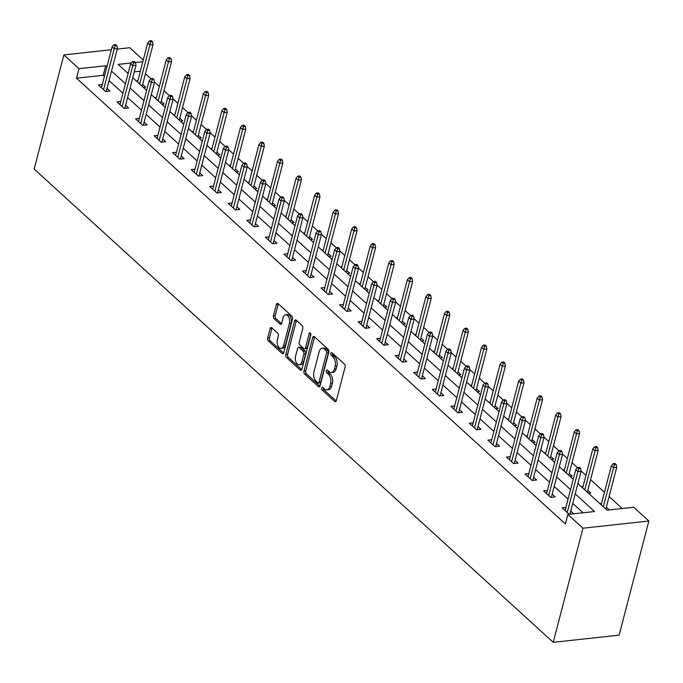 <?xml version="1.0" encoding="UTF-8"?>
<svg xmlns="http://www.w3.org/2000/svg" width="683" height="683" viewBox="0 0 683 683"><rect width="100%" height="100%" fill="white"/><g stroke="black" fill="none" stroke-linecap="round" stroke-linejoin="round"><path stroke-width="1.02" d="M321.813 388.089A1.511 0.871 -96.2 0 0 322.291 390.138L334.687 401.442A2.16 1.246 -96.2 0 0 335.404 401.724A2.16 1.246 -96.2 0 0 336.343 400.639L345.094 367.036A2.16 1.246 -96.2 0 0 344.411 364.107L332.015 352.795A1.511 0.871 -96.2 0 0 331.511 352.607A1.511 0.871 -96.2 0 0 330.854 353.359A1.511 0.871 -96.2 0 0 331.332 355.416L332.937 356.876A6.907 3.996 -96.2 0 1 335.114 366.259L334.388 369.059A6.907 3.996 -96.2 0 1 331.4 372.517A6.907 3.996 -96.2 0 1 329.095 371.629L327.49 370.16A1.511 0.871 -96.2 0 0 326.986 369.964A1.511 0.871 -96.2 0 0 326.337 370.724A1.511 0.871 -96.2 0 0 326.807 372.773L328.412 374.241A6.907 3.996 -96.2 0 1 330.589 383.615L329.863 386.416A6.907 3.996 -96.2 0 1 326.875 389.873A6.907 3.996 -96.2 0 1 324.57 388.986L322.965 387.526A1.511 0.871 -96.2 0 0 322.461 387.329A1.511 0.871 -96.2 0 0 321.813 388.089M323.554 388.064A1.511 0.871 -96.2 0 0 324.066 389.942L336.207 401.015M332.604 353.333A1.511 0.871 -96.2 0 0 333.116 355.22L334.721 356.68L332.937 356.876M328.079 370.698A1.511 0.871 -96.2 0 0 328.591 372.585L330.196 374.045L328.412 374.241M271.774 327.789A2.16 1.246 -96.2 0 0 271.049 327.516A2.16 1.246 -96.2 0 0 270.118 328.591L267.659 338.025A2.16 1.246 -96.2 0 0 268.342 340.954L282.113 353.512A2.16 1.246 -96.2 0 0 282.839 353.785A2.16 1.246 -96.2 0 0 283.769 352.71L292.52 319.098A2.16 1.246 -96.2 0 0 291.837 316.169L278.066 303.611A2.16 1.246 -96.2 0 0 277.349 303.337A2.16 1.246 -96.2 0 0 276.419 304.413L273.448 315.802A2.16 1.246 -96.2 0 0 274.131 318.73L280.021 324.109A2.16 1.246 -96.2 0 0 280.747 324.382A2.16 1.246 -96.2 0 0 281.678 323.307L283.146 317.655A5.771 3.347 -96.2 0 1 285.648 314.769A5.771 3.347 -96.2 0 1 288.9 317.458A5.771 3.347 -96.2 0 1 289.396 323.349L283.633 345.478A5.771 3.347 -96.2 0 1 281.131 348.364A5.771 3.347 -96.2 0 1 277.879 345.675A5.771 3.347 -96.2 0 1 277.383 339.784L278.348 336.096A2.16 1.246 -96.2 0 0 277.665 333.167L271.774 327.789M104.397 76.351L103.218 75.267L76.496 78.186L78.98 68.676L63.878 54.913L34.15 169.034L553.221 642.336L619.122 635.139L648.85 521.018L633.747 507.247L607.033 510.167L577.886 483.59M76.496 78.186L565.379 523.955L567.855 514.444L582.949 528.215L553.221 642.336M303.961 371.117A2.16 1.246 -96.2 0 0 304.635 374.045L318.406 386.604A2.16 1.246 -96.2 0 0 319.132 386.877A2.16 1.246 -96.2 0 0 320.062 385.801L328.813 352.189A2.16 1.246 -96.2 0 0 328.13 349.261L314.368 336.702A2.16 1.246 -96.2 0 0 313.642 336.429A2.16 1.246 -96.2 0 0 312.712 337.504L303.961 371.117L305.736 370.92A2.16 1.246 -96.2 0 0 306.419 373.849L319.934 386.168M300.264 370.058L286.493 357.499A2.16 1.246 -96.2 0 1 285.81 354.571L294.561 320.959A2.16 1.246 -96.2 0 1 295.5 319.883A2.16 1.246 -96.2 0 1 296.217 320.156L302.108 325.535A2.16 1.246 -96.2 0 1 302.791 328.463L299.239 342.089A2.16 1.246 -96.2 0 0 299.922 345.026L303.833 348.586A2.16 1.246 -96.2 0 0 304.55 348.868A2.16 1.246 -96.2 0 0 305.48 347.784L309.177 333.594A1.511 0.871 -96.2 0 1 309.834 332.843A1.511 0.871 -96.2 0 1 310.688 333.543A1.511 0.871 -96.2 0 1 310.816 335.088L301.912 369.255A2.16 1.246 -96.2 0 1 300.981 370.331A2.16 1.246 -96.2 0 1 300.264 370.058L301.621 369.904M583.043 512.788L572.73 503.38M568.068 499.136L554.178 486.475M549.525 482.224L535.634 469.562M530.981 465.311L517.091 452.65M512.429 448.398L498.539 435.737M493.886 431.494L479.995 418.824M475.334 414.581L461.443 401.911M456.79 397.668L442.9 384.999M438.247 380.755L424.356 368.094M419.695 363.843L405.804 351.182M401.152 346.93L387.261 334.269M382.6 330.026L368.709 317.356M364.056 313.113L350.166 300.443M345.513 296.2L331.622 283.53M326.961 279.287L313.07 266.626M308.417 262.374L294.527 249.713M289.865 245.462L275.975 232.801M271.322 228.557L257.431 215.888M252.778 211.645L238.888 198.975M234.226 194.732L220.336 182.062M215.683 177.819L201.792 165.158M197.131 160.906L183.24 148.245M178.587 143.993L164.697 131.332M160.044 127.089L146.153 114.42M141.492 110.176L127.601 97.507M122.949 93.264L109.058 80.594M573.694 513.804L570.715 511.097M565.925 507.384L562.118 507.802L569.238 514.29M547.373 490.479L543.574 490.889L550.703 497.395L555.159 496.908L552.171 494.185M528.83 473.567L525.022 473.976L532.159 480.482L536.607 479.995L533.628 477.272M510.278 456.654L506.479 457.064L513.616 463.569L518.064 463.083L515.076 460.359M491.734 439.741L487.935 440.159L495.064 446.665L499.521 446.178L496.532 443.455M473.191 422.828L469.383 423.247L476.521 429.752L480.969 429.266L477.98 426.542M454.639 405.915L450.84 406.334L457.969 412.839L462.425 412.353L459.437 409.629M436.096 389.003L432.288 389.421L439.425 395.927L443.873 395.44L440.894 392.716M417.544 372.098L413.744 372.508L420.882 379.014L425.33 378.527L422.342 375.804M399 355.186L395.201 355.595L402.33 362.101L406.786 361.614L403.798 358.891M380.457 338.273L376.649 338.691L383.786 345.188L388.234 344.71L385.246 341.987M361.905 321.36L358.105 321.778L365.234 328.284L369.691 327.797L366.703 325.074M343.361 304.447L339.553 304.866L346.691 311.371L351.139 310.885L348.159 308.161M324.809 287.534L321.01 287.953L328.147 294.458L332.595 293.972L329.607 291.248M306.266 270.63L302.467 271.04L309.595 277.546L314.052 277.059L311.064 274.335M287.722 253.717L283.915 254.127L291.052 260.633L295.5 260.146L292.512 257.423M269.17 236.805L265.371 237.223L272.5 243.72L276.957 243.242L273.968 240.518M250.627 219.892L246.819 220.31L253.956 226.816L258.405 226.329L255.425 223.606M232.075 202.979L228.276 203.397L235.413 209.903L239.861 209.416L236.873 206.693M213.531 186.066L209.732 186.485L216.861 192.99L221.318 192.504L218.329 189.78M194.988 169.162L191.18 169.572L198.318 176.077L202.766 175.591L199.778 172.867M176.436 152.249L172.637 152.659L179.766 159.165L184.222 158.678L181.234 155.955M157.893 135.336L154.085 135.755L161.222 142.252L165.67 141.765L162.691 139.05M139.341 118.424L135.541 118.842L142.679 125.348L147.127 124.861L144.139 122.137M120.797 101.511L116.998 101.929L124.127 108.435L128.583 107.948L125.595 105.225M102.254 84.598L98.446 85.016L105.583 91.522L110.031 91.035L107.043 88.312M622.222 508.511L609.116 496.55M604.455 492.306L590.564 479.645M585.912 475.394L581.045 470.954M577.451 467.684L572.021 462.733M567.368 458.481L562.493 454.041M558.907 450.771L553.478 445.82M548.816 441.577L543.95 437.137M540.355 433.859L534.926 428.907M530.273 424.664L525.398 420.224M521.812 416.946L516.382 411.994M511.721 407.751L506.854 403.311M503.269 400.042L497.83 395.081M493.177 390.838L488.311 386.399M484.717 383.129L479.287 378.177M474.634 373.925L469.759 369.486M466.173 366.216L460.743 361.264M456.082 357.013L451.215 352.573M447.621 349.303L442.191 344.352M437.538 340.108L432.663 335.669M429.078 332.39L423.648 327.439M418.986 323.196L414.12 318.756M410.534 315.478L405.096 310.526M400.443 306.283L395.577 301.843M391.982 298.573L386.552 293.613M381.899 289.37L377.025 284.931M373.439 281.661L368.009 276.709M363.347 272.457L358.481 268.018M354.887 264.748L349.457 259.796M344.804 255.544L339.929 251.105M336.343 247.835L330.913 242.883M326.252 238.64L321.386 234.201M317.8 230.922L312.362 225.971M307.709 221.727L302.842 217.288M299.248 214.01L293.818 209.058M289.165 204.815L284.29 200.375M280.704 197.105L275.275 192.145M270.613 187.902L265.747 183.462M262.152 180.192L256.723 175.241M252.07 170.989L247.195 166.55M243.609 163.28L238.179 158.328M233.518 154.076L228.651 149.637M225.066 146.367L219.627 141.415M214.974 137.172L210.108 132.733M206.514 129.454L201.084 124.502M196.431 120.259L191.556 115.82M187.97 112.541L182.54 107.59M177.879 103.346L173.012 98.907M169.418 95.629L163.988 90.677M159.335 86.434L154.46 81.994M150.875 78.724L145.445 73.773M140.348 71.211L134.278 71.877M128.353 72.526L127.209 72.654M609.313 509.919L606.342 507.204M601.544 503.499L599.913 503.678M588.498 493.271L590.778 493.015L587.79 490.292M583 486.586L581.37 486.766M569.955 476.358L572.234 476.111L569.246 473.387M564.448 469.673L562.826 469.853M551.412 459.446L553.682 459.198L550.703 456.475M545.905 452.761L544.274 452.94M532.86 442.533L535.139 442.285L532.151 439.562M527.353 435.848L525.731 436.027M514.316 425.62L516.587 425.372L513.607 422.649M508.809 418.944L507.179 419.114M495.773 408.707L498.044 408.46L495.055 405.736M490.266 402.031L488.635 402.202M477.221 391.803L479.5 391.547L476.512 388.823M471.714 385.118L470.092 385.297M458.677 374.89L460.948 374.643L457.969 371.919M453.17 368.205L451.54 368.385M440.125 357.977L442.405 357.73L439.417 355.006M434.619 351.293L432.996 351.472M421.582 341.065L423.853 340.817L420.873 338.094M416.075 334.38L414.444 334.559M403.038 324.152L405.309 323.904L402.321 321.181M397.532 317.467L395.901 317.646M384.486 307.239L386.766 306.991L383.778 304.268M378.98 300.563L377.358 300.733M365.943 290.326L368.214 290.079L365.234 287.355M360.436 283.65L358.806 283.829M347.391 273.422L349.67 273.174L346.682 270.451M341.884 266.737L340.262 266.916M328.847 256.509L331.127 256.262L328.139 253.538M323.341 249.824L321.71 250.004M310.304 239.596L312.575 239.349L309.587 236.625M304.797 232.912L303.167 233.091M291.752 222.684L294.031 222.436L291.043 219.713M286.245 215.999L284.623 216.178M273.209 205.771L275.48 205.523L272.5 202.8M267.702 199.094L266.071 199.265M254.657 188.858L256.936 188.61L253.948 185.887M249.15 182.182L247.528 182.361M236.113 171.954L238.393 171.698L235.404 168.983M230.606 165.269L228.976 165.448M217.57 155.041L219.841 154.793L216.852 152.07M212.063 148.356L210.432 148.535M199.018 138.128L201.297 137.881L198.309 135.157M193.511 131.443L191.889 131.623M180.474 121.215L182.745 120.968L179.766 118.244M174.968 114.531L173.337 114.71M161.922 104.303L164.202 104.055L161.214 101.332M156.416 97.626L154.793 97.797M143.379 87.39L145.658 87.142L142.67 84.419M137.872 80.714L136.241 80.893M117.271 49.082L129.779 47.716L143.259 60.01M111.338 49.731L63.878 54.913M106.881 66.84L105.694 65.756L78.98 68.676M567.855 514.444L594.569 511.524L575.206 493.869M570.553 489.626L556.662 476.965M552.001 472.713L538.11 460.052M533.457 455.8L519.567 443.139M514.905 438.896L501.015 426.226M496.362 421.983L482.471 409.313M477.818 405.07L463.928 392.401M459.266 388.157L445.376 375.496M440.723 371.245L426.832 358.584M422.171 354.332L408.28 341.671M403.627 337.419L389.737 324.758M385.084 320.515L371.193 307.845M366.532 303.602L352.641 290.932M347.989 286.689L334.098 274.02M329.437 269.776L315.546 257.115M310.893 252.864L297.003 240.203M292.35 235.951L278.459 223.29M273.798 219.047L259.907 206.377M255.254 202.134L241.364 189.464M236.702 185.221L222.812 172.551M218.159 168.308L204.268 155.647M199.615 151.395L185.725 138.734M181.063 134.483L167.173 121.822M162.52 117.578L148.629 104.909M143.968 100.666L130.077 87.996M125.424 83.753L111.534 71.083M582.949 528.215L648.85 521.018M131.332 62.956L118.159 64.398L128.105 73.465M132.758 77.708L146.649 90.378M151.31 94.621L165.201 107.291M169.854 111.534L183.744 124.204M188.397 128.447L202.288 141.108M206.949 145.359L220.84 158.021M225.492 162.272L239.383 174.933M244.044 179.177L257.935 191.846M262.588 196.089L276.478 208.759M281.131 213.002L295.022 225.672M299.683 229.915L313.574 242.576M318.227 246.828L332.117 259.489M336.779 263.74L350.669 276.402M355.322 280.645L369.213 293.314M373.866 297.557L387.756 310.227M392.418 314.47L406.308 327.14M410.961 331.383L424.852 344.044M429.513 348.296L443.404 360.957M448.057 365.209L461.947 377.87M466.6 382.121L480.49 394.783M485.152 399.026L499.042 411.695M503.695 415.938L517.586 428.608M522.247 432.851L536.138 445.521M540.791 449.764L554.681 462.425M559.334 466.677L573.225 479.338M142.824 61.709L135.396 62.52M103.218 75.267L105.694 65.756M326.875 389.873L328.66 389.686A6.907 3.996 -96.2 0 0 331.648 386.228L329.863 386.416M330.196 374.045A6.907 3.996 -96.2 0 1 332.373 383.428L331.648 386.228M331.4 372.517L333.184 372.32A6.907 3.996 -96.2 0 0 336.164 368.863L334.388 369.059M334.721 356.68A6.907 3.996 -96.2 0 1 336.898 366.062L336.164 368.863M314.624 336.941A2.16 1.246 -96.2 0 0 314.487 337.317L305.736 370.92M317.808 382.813A1.511 0.871 -96.2 0 0 318.312 383.009A1.511 0.871 -96.2 0 0 318.961 382.258L326.645 352.752A1.511 0.871 -96.2 0 0 326.167 350.703L324.476 349.158A6.907 3.996 -96.2 0 0 322.171 348.27A6.907 3.996 -96.2 0 0 319.183 351.728L313.932 371.894A6.907 3.996 -96.2 0 0 316.109 381.276L317.808 382.813M318.312 383.009L320.088 382.813A1.511 0.871 -96.2 0 0 320.745 382.062L318.961 382.258M322.171 348.27L323.955 348.074A6.907 3.996 -96.2 0 1 326.261 348.97L327.951 350.507A1.511 0.871 -96.2 0 1 328.429 352.565L320.745 382.062M301.784 369.623L288.269 357.303L286.493 357.499M296.473 320.395A2.16 1.246 -96.2 0 0 296.345 320.762L287.594 354.375A2.16 1.246 -96.2 0 0 288.269 357.303M304.55 348.868L306.334 348.671A2.16 1.246 -96.2 0 0 307.265 347.587L310.816 333.953M295.56 356.236A5.771 3.347 -96.2 0 0 296.055 362.127A5.771 3.347 -96.2 0 0 299.308 364.816A5.771 3.347 -96.2 0 0 301.801 361.93L303.833 354.136A2.16 1.246 -96.2 0 0 303.15 351.199L299.239 347.638A2.16 1.246 -96.2 0 0 298.522 347.357A2.16 1.246 -96.2 0 0 297.583 348.441L295.56 356.236M299.308 364.816L301.083 364.628A5.771 3.347 -96.2 0 0 303.585 361.734L301.801 361.93M298.522 347.357L300.298 347.169A2.16 1.246 -96.2 0 1 301.024 347.442L304.934 351.011A2.16 1.246 -96.2 0 1 305.608 353.939L303.585 361.734M281.131 348.364L282.916 348.168A5.771 3.347 -96.2 0 0 285.409 345.282L283.633 345.478M285.648 314.769L287.423 314.573A5.771 3.347 -96.2 0 1 290.676 317.262A5.771 3.347 -96.2 0 1 291.171 323.153L285.409 345.282M278.331 303.85A2.16 1.246 -96.2 0 0 278.194 304.217L275.232 315.606A2.16 1.246 -96.2 0 0 275.915 318.543L281.55 323.682M272.03 328.028A2.16 1.246 -96.2 0 0 271.902 328.395L269.444 337.829A2.16 1.246 -96.2 0 0 270.126 340.757L283.641 353.077M616.177 464.534L614.99 463.45L613.206 463.637L614.393 464.722L616.177 464.534L616.723 467.36L613.513 467.71L611.37 465.755L601.194 504.839M614.393 464.722L603.337 506.786M616.723 467.36L605.847 509.083M611.37 465.755L613.206 463.637M569.904 514.222L581.096 471.253L577.895 471.603L567.249 512.472M578.774 468.615L580.559 468.418L579.363 467.334L577.587 467.531L578.774 468.615L577.895 471.603L575.752 469.648L565.106 510.525M581.096 471.253L580.559 468.418M577.587 467.531L575.752 469.648M597.625 447.621L596.438 446.537L594.662 446.733L595.849 447.817L597.625 447.621L598.171 450.447L594.97 450.797L592.827 448.842L582.65 487.927M595.849 447.817L584.785 489.882M598.171 450.447L587.303 492.17M592.827 448.842L594.662 446.733M579.082 430.708L577.895 429.624L576.111 429.82L577.297 430.905L579.082 430.708L579.628 433.534L576.418 433.884L574.283 431.938L564.098 471.014M577.297 430.905L566.241 472.969M579.628 433.534L568.76 475.266M574.283 431.938L576.111 429.82M551.352 497.326L562.553 454.34L559.343 454.69L548.697 495.568M560.231 451.702L562.007 451.506L560.82 450.421L559.035 450.618L560.231 451.702L559.343 454.69L557.208 452.735L546.562 493.613M562.553 454.34L562.007 451.506M559.035 450.618L557.208 452.735M532.808 480.414L544.001 437.427L540.799 437.777L530.153 478.655M541.679 434.789L543.463 434.601L542.268 433.517L540.492 433.705L541.679 434.789L540.799 437.777L538.656 435.822L528.01 476.7M544.001 437.427L543.463 434.601M540.492 433.705L538.656 435.822M560.538 413.796L559.343 412.711L557.567 412.908L558.754 413.992L560.538 413.796L561.076 416.621L557.874 416.971L555.731 415.025L545.555 454.101M558.754 413.992L547.689 456.056M561.076 416.621L550.208 458.353M555.731 415.025L557.567 412.908M541.986 396.883L540.799 395.799L539.015 395.995L540.21 397.079L541.986 396.883L542.533 399.717L539.322 400.067L537.188 398.112L527.003 437.197M540.21 397.079L529.146 439.143M542.533 399.717L531.664 441.44M537.188 398.112L539.015 395.995M523.443 379.97L522.256 378.886L520.472 379.082L521.658 380.166L523.443 379.97L523.989 382.804L520.779 383.154L518.636 381.199L508.459 420.284M521.658 380.166L510.602 422.231M523.989 382.804L513.112 424.527M518.636 381.199L520.472 379.082M514.265 463.501L525.458 420.515L522.256 420.865L511.601 461.742M523.135 417.885L524.911 417.689L523.724 416.604L521.94 416.801L523.135 417.885L522.256 420.865L520.113 418.91L509.467 459.787M525.458 420.515L524.911 417.689M521.94 416.801L520.113 418.91M495.713 446.588L506.914 403.602L503.704 403.952L493.058 444.829M504.583 400.972L506.368 400.776L505.181 399.692L503.397 399.888L504.583 400.972L503.704 403.952L501.561 402.005L490.915 442.883M506.914 403.602L506.368 400.776M503.397 399.888L501.561 402.005M477.169 429.675L488.362 386.689L485.161 387.039L474.514 427.917M486.04 384.059L487.824 383.863L486.629 382.779L484.853 382.975L486.04 384.059L485.161 387.039L483.018 385.092L472.371 425.97M488.362 386.689L487.824 383.863M484.853 382.975L483.018 385.092M504.891 363.066L503.704 361.981L501.928 362.169L503.115 363.254L504.891 363.066L505.437 365.892L502.236 366.242L500.093 364.287L489.916 403.371M503.115 363.254L492.05 405.318M505.437 365.892L494.569 407.614M500.093 364.287L501.928 362.169M458.617 412.771L469.819 369.785L466.609 370.135L455.962 411.004M467.496 367.147L469.272 366.95L468.086 365.866L466.301 366.062L467.496 367.147L466.609 370.135L464.474 368.18L453.828 409.057M469.819 369.785L469.272 366.95M466.301 366.062L464.474 368.18M486.347 346.153L485.161 345.069L483.376 345.265L484.563 346.341L486.347 346.153L486.894 348.979L483.684 349.329L481.549 347.374L471.364 386.458M484.563 346.341L473.507 388.414M486.894 348.979L476.025 390.702M481.549 347.374L483.376 345.265M440.074 395.858L451.267 352.872L448.065 353.222L437.419 394.1M448.944 350.234L450.729 350.038L449.542 348.953L447.758 349.15L448.944 350.234L448.065 353.222L445.922 351.267L435.276 392.144M451.267 352.872L450.729 350.038M447.758 349.15L445.922 351.267M467.804 329.24L466.609 328.156L464.833 328.352L466.019 329.437L467.804 329.24L468.342 332.066L465.14 332.416L462.997 330.47L452.82 369.546M466.019 329.437L454.955 371.501M468.342 332.066L457.473 373.797M462.997 330.47L464.833 328.352M421.531 378.945L432.723 335.959L429.522 336.309L418.867 377.187M430.401 333.321L432.177 333.133L430.99 332.049L429.206 332.237L430.401 333.321L429.522 336.309L427.379 334.354L416.732 375.232M432.723 335.959L432.177 333.133M429.206 332.237L427.379 334.354M449.252 312.327L448.065 311.243L446.281 311.439L447.476 312.524L449.252 312.327L449.798 315.153L446.588 315.503L444.454 313.557L434.268 352.633M447.476 312.524L436.411 354.588M449.798 315.153L438.93 356.885M444.454 313.557L446.281 311.439M402.979 362.033L414.18 319.046L410.97 319.396L400.323 360.274M411.849 316.408L413.633 316.22L412.447 315.136L410.662 315.324L411.849 316.408L410.97 319.396L408.827 317.441L398.18 358.319M414.18 319.046L413.633 316.22M410.662 315.324L408.827 317.441M430.708 295.415L429.522 294.33L427.737 294.527L428.924 295.611L430.708 295.415L431.255 298.249L428.045 298.599L425.902 296.644L415.725 335.729M428.924 295.611L417.868 337.675M431.255 298.249L420.378 339.972M425.902 296.644L427.737 294.527M384.435 345.12L395.628 302.134L392.426 302.484L381.78 343.361M393.306 299.504L395.09 299.308L393.895 298.223L392.119 298.42L393.306 299.504L392.426 302.484L390.283 300.537L379.637 341.415M395.628 302.134L395.09 299.308M392.119 298.42L390.283 300.537M412.156 278.502L410.97 277.418L409.194 277.614L410.381 278.698L412.156 278.502L412.703 281.336L409.501 281.686L407.358 279.731L397.182 318.816M410.381 278.698L399.316 320.762M412.703 281.336L401.835 323.059M407.358 279.731L409.194 277.614M365.883 328.207L377.084 285.221L373.874 285.571L363.228 326.448M374.762 282.591L376.538 282.395L375.351 281.311L373.567 281.507L374.762 282.591L373.874 285.571L371.74 283.624L361.094 324.502M377.084 285.221L376.538 282.395M373.567 281.507L371.74 283.624M393.613 261.598L392.426 260.513L390.642 260.701L391.829 261.785L393.613 261.598L394.159 264.423L390.949 264.773L388.815 262.818L378.63 301.903M391.829 261.785L380.772 303.85M394.159 264.423L383.291 306.146M388.815 262.818L390.642 260.701M347.34 311.303L358.532 268.308L355.331 268.658L344.684 309.536M356.21 265.678L357.994 265.482L356.808 264.398L355.023 264.594L356.21 265.678L355.331 268.658L353.188 266.712L342.542 307.589M358.532 268.308L357.994 265.482M355.023 264.594L353.188 266.712M375.069 244.685L373.874 243.6L372.098 243.788L373.285 244.873L375.069 244.685L375.607 247.511L372.406 247.861L370.263 245.906L360.086 284.99M373.285 244.873L362.221 286.945M375.607 247.511L364.739 289.233M370.263 245.906L372.098 243.788M328.796 294.39L339.989 251.404L336.787 251.754L326.132 292.631M337.667 248.766L339.442 248.569L338.256 247.485L336.471 247.681L337.667 248.766L336.787 251.754L334.644 249.799L323.998 290.676M339.989 251.404L339.442 248.569M336.471 247.681L334.644 249.799M356.517 227.772L355.331 226.688L353.546 226.884L354.742 227.968L356.517 227.772L357.064 230.598L353.854 230.948L351.719 229.001L341.534 268.077M354.742 227.968L343.677 270.033M357.064 230.598L346.196 272.329M351.719 229.001L353.546 226.884M310.244 277.477L321.445 234.491L318.235 234.841L307.589 275.719M319.115 231.853L320.899 231.657L319.712 230.581L317.928 230.769L319.115 231.853L318.235 234.841L316.101 232.886L305.446 273.763M321.445 234.491L320.899 231.657M317.928 230.769L316.101 232.886M337.974 210.859L336.787 209.775L335.003 209.971L336.19 211.056L337.974 210.859L338.52 213.685L335.31 214.035L333.167 212.089L322.991 251.165M336.19 211.056L325.134 253.12M338.52 213.685L327.644 255.416M333.167 212.089L335.003 209.971M291.701 260.565L302.893 217.578L299.692 217.928L289.046 258.806M300.571 214.94L302.356 214.752L301.16 213.668L299.385 213.856L300.571 214.94L299.692 217.928L297.549 215.973L286.903 256.851M302.893 217.578L302.356 214.752M299.385 213.856L297.549 215.973M319.422 193.946L318.235 192.862L316.46 193.058L317.646 194.143L319.422 193.946L319.968 196.772L316.767 197.122L314.624 195.176L304.447 234.26M317.646 194.143L306.582 236.207M319.968 196.772L309.1 238.504M314.624 195.176L316.46 193.058M273.149 243.652L284.35 200.665L281.14 201.015L270.494 241.893M282.028 198.036L283.804 197.839L282.617 196.755L280.833 196.952L282.028 198.036L281.14 201.015L279.006 199.069L268.359 239.946M284.35 200.665L283.804 197.839M280.833 196.952L279.006 199.069M300.879 177.034L299.692 175.949L297.908 176.146L299.094 177.23L300.879 177.034L301.425 179.868L298.215 180.218L296.081 178.263L285.895 217.348M299.094 177.23L288.038 219.294M301.425 179.868L290.557 221.591M296.081 178.263L297.908 176.146M254.605 226.739L265.798 183.753L262.596 184.103L251.95 224.98M263.476 181.123L265.26 180.927L264.073 179.842L262.289 180.039L263.476 181.123L262.596 184.103L260.454 182.156L249.807 223.034M265.798 183.753L265.26 180.927M262.289 180.039L260.454 182.156M282.335 160.121L281.14 159.045L279.364 159.233L280.551 160.317L282.335 160.121L282.873 162.955L279.671 163.305L277.529 161.35L267.352 200.435M280.551 160.317L269.486 202.381M282.873 162.955L272.005 204.678M277.529 161.35L279.364 159.233M236.062 209.826L247.255 166.84L244.053 167.19L233.398 208.067M244.932 164.21L246.708 164.014L245.521 162.93L243.737 163.126L244.932 164.21L244.053 167.19L241.91 165.243L231.264 206.121M247.255 166.84L246.708 164.014M243.737 163.126L241.91 165.243M263.783 143.217L262.596 142.132L260.812 142.32L262.007 143.404L263.783 143.217L264.33 146.042L261.119 146.393L258.985 144.437L248.8 183.522M262.007 143.404L250.943 185.477M264.33 146.042L253.461 187.765M258.985 144.437L260.812 142.32M217.51 192.922L228.711 149.936L225.501 150.286L214.855 191.163M226.38 147.297L228.165 147.101L226.978 146.017L225.194 146.213L226.38 147.297L225.501 150.286L223.367 148.331L212.712 189.208M228.711 149.936L228.165 147.101M225.194 146.213L223.367 148.331M245.24 126.304L244.053 125.22L242.269 125.416L243.455 126.5L245.24 126.304L245.786 129.13L242.576 129.48L240.433 127.533L230.256 166.609M243.455 126.5L232.399 168.564M245.786 129.13L234.909 170.861M240.433 127.533L242.269 125.416M198.966 176.009L210.159 133.023L206.958 133.373L196.311 174.25M207.837 130.385L209.621 130.188L208.426 129.104L206.65 129.3L207.837 130.385L206.958 133.373L204.815 131.418L194.168 172.295M210.159 133.023L209.621 130.188M206.65 129.3L204.815 131.418M226.688 109.391L225.501 108.307L223.725 108.503L224.912 109.587L226.688 109.391L227.234 112.217L224.033 112.567L221.89 110.62L211.713 149.697M224.912 109.587L213.847 151.652M227.234 112.217L216.366 153.948M221.89 110.62L223.725 108.503M180.414 159.096L191.616 116.11L188.406 116.46L177.759 157.338M189.293 113.472L191.069 113.284L189.883 112.2L188.098 112.388L189.293 113.472L188.406 116.46L186.271 114.505L175.625 155.382M191.616 116.11L191.069 113.284M188.098 112.388L186.271 114.505M208.144 92.478L206.958 91.394L205.173 91.59L206.36 92.675L208.144 92.478L208.691 95.304L205.481 95.654L203.346 93.708L193.161 132.784M206.36 92.675L195.304 134.739M208.691 95.304L197.822 137.035M203.346 93.708L205.173 91.59M161.871 142.184L173.064 99.197L169.862 99.547L159.216 140.425M170.741 96.568L172.526 96.371L171.339 95.287L169.555 95.483L170.741 96.568L169.862 99.547L167.719 97.601L157.073 138.47M173.064 99.197L172.526 96.371M169.555 95.483L167.719 97.601M189.601 75.565L188.406 74.481L186.63 74.678L187.816 75.762L189.601 75.565L190.139 78.4L186.937 78.75L184.794 76.795L174.617 115.879M187.816 75.762L176.752 117.826M190.139 78.4L179.27 120.123M184.794 76.795L186.63 74.678M143.328 125.271L154.52 82.284L151.319 82.634L140.664 123.512M152.198 79.655L153.974 79.459L152.787 78.374L151.011 78.571L152.198 79.655L151.319 82.634L149.176 80.688L138.529 121.565M154.52 82.284L153.974 79.459M151.011 78.571L149.176 80.688M171.049 58.653L169.862 57.568L168.078 57.765L169.273 58.849L171.049 58.653L171.595 61.487L168.385 61.837L166.251 59.882L156.066 98.967M169.273 58.849L158.208 100.913M171.595 61.487L160.727 103.21M166.251 59.882L168.078 57.765M124.776 108.358L135.977 65.372L132.767 65.722L122.12 106.599M133.646 62.742L135.43 62.546L134.244 61.461L132.459 61.658L133.646 62.742L132.767 65.722L130.632 63.775L119.977 104.653M135.977 65.372L135.43 62.546M132.459 61.658L130.632 63.775M152.505 41.748L151.319 40.664L149.534 40.852L150.721 41.936L152.505 41.748L153.052 44.574L149.842 44.924L147.699 42.969L137.522 82.054M150.721 41.936L139.665 84.009M153.052 44.574L142.175 86.297M147.699 42.969L149.534 40.852M106.232 91.454L117.425 48.467L114.223 48.817L103.577 89.695M115.103 45.829L116.887 45.633L115.692 44.549L113.916 44.745L115.103 45.829L114.223 48.817L112.08 46.862L101.434 87.74M117.425 48.467L116.887 45.633M113.916 44.745L112.08 46.862M324.066 389.942L322.291 390.138M333.116 355.22L331.332 355.416M328.591 372.585L326.807 372.773M332.373 383.428L330.589 383.615M336.898 366.062L335.114 366.259M336.053 401.297L334.687 401.442M314.487 337.317L312.712 337.504M319.772 386.45L318.406 386.604M306.419 373.849L304.635 374.045M328.429 352.565L326.645 352.752M327.951 350.507L326.167 350.703M326.261 348.97L324.476 349.158M287.594 354.375L285.81 354.571M296.345 320.762L294.561 320.959M307.265 347.587L305.48 347.784M310.637 333.441L309.177 333.594M305.608 353.939L303.833 354.136M304.934 351.011L303.15 351.199M301.024 347.442L299.239 347.638M291.171 323.153L289.396 323.349M281.387 323.955L280.021 324.109M275.915 318.543L274.131 318.73M275.232 315.606L273.448 315.802M278.194 304.217L276.419 304.413M283.479 353.359L282.113 353.512M270.126 340.757L268.342 340.954M269.444 337.829L267.659 338.025M271.902 328.395L270.118 328.591"/></g></svg>
